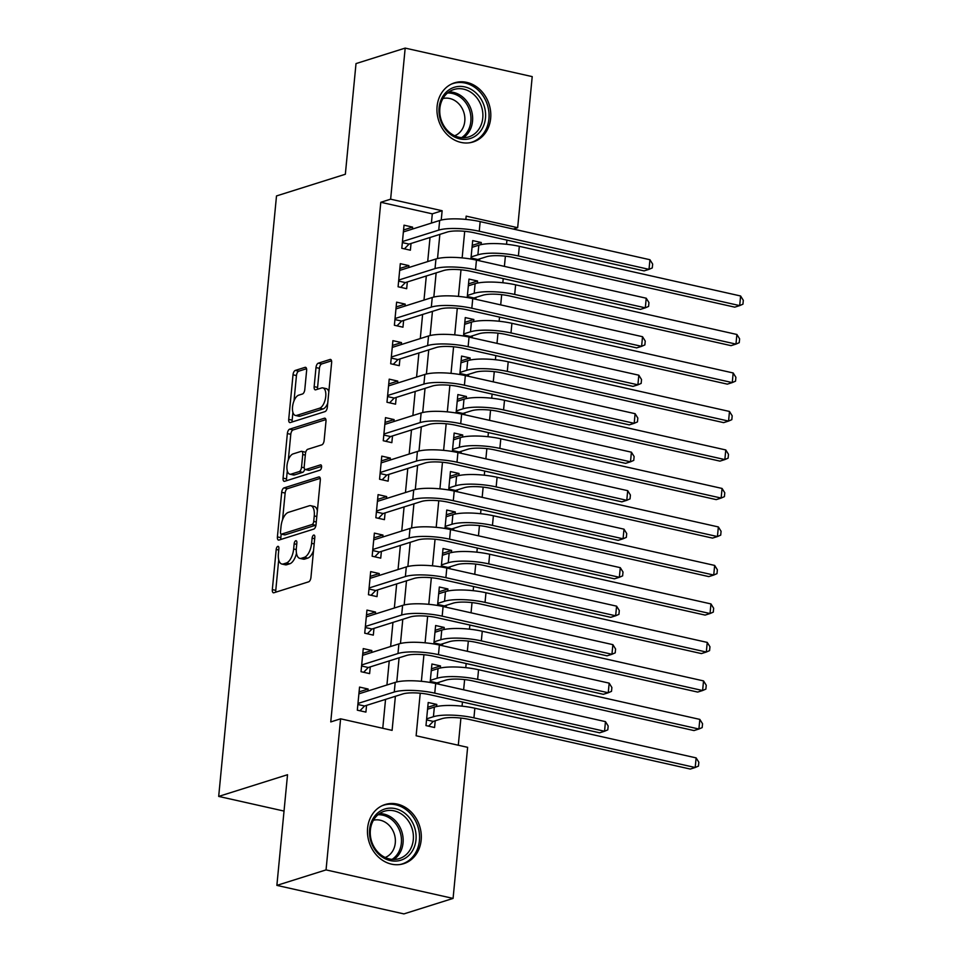 <?xml version="1.0" encoding="UTF-8"?>
<svg xmlns="http://www.w3.org/2000/svg" width="962" height="962" viewBox="0 0 962 962"><rect width="100%" height="100%" fill="white"/><g stroke="black" fill="none" stroke-linecap="round" stroke-linejoin="round"><path stroke-width="1.44" d="M277.802 546.38A2.73 1.275 -77.4 0 0 276.202 549.446L272.33 589.598A3.896 1.816 -77.4 0 0 273.412 592.796A3.896 1.816 -77.4 0 0 273.893 592.76L308.646 581.818A3.896 1.816 -77.4 0 0 310.942 577.428L314.815 537.289A2.73 1.275 -77.4 0 0 314.057 535.052A2.73 1.275 -77.4 0 0 313.72 535.064A2.73 1.275 -77.4 0 0 312.109 538.143L311.604 543.338A12.482 5.808 -77.4 0 1 304.269 557.371L301.371 558.285A12.482 5.808 -77.4 0 1 299.795 558.369A12.482 5.808 -77.4 0 1 296.356 548.136L296.861 542.941A2.73 1.275 -77.4 0 0 296.104 540.704A2.73 1.275 -77.4 0 0 295.755 540.728A2.73 1.275 -77.4 0 0 294.156 543.795L293.65 548.989A12.482 5.808 -77.4 0 1 286.315 563.023L283.417 563.936A12.482 5.808 -77.4 0 1 281.842 564.021A12.482 5.808 -77.4 0 1 278.403 553.787L278.896 548.593A2.73 1.275 -77.4 0 0 278.15 546.356A2.73 1.275 -77.4 0 0 277.802 546.38M490.656 118.398A31 26.503 -107.5 0 1 473.196 141.955A31 26.503 -107.5 0 1 437.097 106.385A31 26.503 -107.5 0 1 454.569 82.828A31 26.503 -107.5 0 1 490.656 118.398M421.164 840.127A31 26.503 -107.5 0 1 403.703 863.684A31 26.503 -107.5 0 1 367.604 828.102A31 26.503 -107.5 0 1 385.077 804.545A31 26.503 -107.5 0 1 421.164 840.127M306.625 370.514A3.896 1.816 -77.4 0 0 305.543 367.316A3.896 1.816 -77.4 0 0 305.062 367.34L295.31 370.418A3.896 1.816 -77.4 0 0 293.013 374.795L288.72 419.384A3.896 1.816 -77.4 0 0 289.802 422.583A3.896 1.816 -77.4 0 0 290.284 422.558L325.036 411.604A3.896 1.816 -77.4 0 0 327.333 407.215L331.625 362.638A3.896 1.816 -77.4 0 0 330.555 359.439A3.896 1.816 -77.4 0 0 330.062 359.463L318.29 363.179A3.896 1.816 -77.4 0 0 315.993 367.568L314.153 386.64A3.896 1.816 -77.4 0 0 315.223 389.838A3.896 1.816 -77.4 0 0 315.716 389.814L321.561 387.975A10.438 4.846 -77.4 0 1 322.871 387.902A10.438 4.846 -77.4 0 1 325.577 397.799A10.438 4.846 -77.4 0 1 319.612 408.189L296.729 415.392A10.438 4.846 -77.4 0 1 295.418 415.464A10.438 4.846 -77.4 0 1 292.713 405.567A10.438 4.846 -77.4 0 1 298.677 395.178L302.489 393.975A3.896 1.816 -77.4 0 0 304.786 389.598L306.625 370.514M420.226 693.217L416.125 735.774L467.628 747.33L453.078 898.412L403.908 913.9L276.876 885.389L287.53 774.723L218.687 796.416L276.503 195.935L345.346 174.254L356.012 63.588L405.182 48.1L532.214 76.611L517.664 227.693L466.161 216.137L465.848 219.408M276.876 885.389L326.046 869.901L340.596 718.818L392.099 730.374L395.382 696.296M431.409 223.088L432.299 213.841L380.796 202.285L330.76 721.921L340.596 718.818M380.796 202.285L390.632 199.182L405.182 48.1M283.994 487.914A3.896 1.816 -77.4 0 0 281.698 492.303L277.405 536.892A3.896 1.816 -77.4 0 0 278.487 540.079A3.896 1.816 -77.4 0 0 278.968 540.055L313.732 529.112A3.896 1.816 -77.4 0 0 316.017 524.723L320.31 480.134A3.896 1.816 -77.4 0 0 319.24 476.948A3.896 1.816 -77.4 0 0 318.747 476.972L283.994 487.914L287.422 488.684A3.896 1.816 -77.4 0 0 285.137 493.073L282.563 519.781M283.068 478.138L287.361 433.549A3.896 1.816 -77.4 0 1 289.646 429.16L324.398 418.217A3.896 1.816 -77.4 0 1 324.891 418.193A3.896 1.816 -77.4 0 1 325.974 421.392L324.134 440.464A3.896 1.816 -77.4 0 1 321.837 444.853L307.744 449.29A3.896 1.816 -77.4 0 0 305.447 453.679L304.232 466.342A3.896 1.816 -77.4 0 0 305.303 469.54A3.896 1.816 -77.4 0 0 305.796 469.504L320.478 464.887A2.73 1.275 -77.4 0 1 320.815 464.862A2.73 1.275 -77.4 0 1 321.524 467.46A2.73 1.275 -77.4 0 1 319.961 470.177L284.632 481.301A3.896 1.816 -77.4 0 1 284.139 481.337A3.896 1.816 -77.4 0 1 283.068 478.138L286.496 478.908L287.277 470.839M481.072 244.613L481.277 242.52L472.234 245.37M479.509 260.798L479.701 258.886M477.368 283.105L477.561 281.012L468.518 283.862M475.805 299.29L475.986 297.378M473.653 321.597L473.857 319.504L464.814 322.354M472.101 337.782L472.282 335.87M469.949 360.089L470.153 357.996L461.111 360.846M468.398 376.274L468.578 374.362M466.245 398.581L466.45 396.488L457.407 399.338M464.682 414.766L464.874 412.854M462.542 437.073L462.734 434.98L453.691 437.83M460.978 453.258L461.159 451.346M458.826 475.565L459.03 473.472L449.988 476.322M457.275 491.75L457.455 489.838M455.122 514.057L455.327 511.964L446.284 514.814M453.571 530.242L453.751 528.33M451.418 552.549L451.623 550.456L442.58 553.306M449.855 568.734L450.048 566.822M447.715 591.041L447.919 588.948L438.876 591.798M446.152 607.226L446.344 605.302M444.011 629.533L444.203 627.44L435.161 630.29M442.448 645.718L442.628 643.794M440.295 668.025L440.5 665.932L431.457 668.782M438.744 684.21L438.925 682.286M367.941 690.981L368.133 689.02L359.547 687.084L357.323 710.184L365.909 712.108L366.558 705.374M371.645 652.489L371.837 650.528L363.251 648.592L361.027 671.692L369.612 673.616L370.262 666.882M375.348 613.996L375.541 612.036L366.955 610.1L364.73 633.2L373.316 635.124L373.965 628.39M379.064 575.504L379.244 573.544L370.671 571.608L368.446 594.708L377.02 596.632L377.669 589.898M382.768 537.012L382.96 535.052L374.374 533.116L372.15 556.216L380.736 558.14L381.385 551.406M386.471 498.52L386.664 496.56L378.078 494.624L375.853 517.724L384.439 519.648L385.089 512.914M390.175 460.028L390.368 458.068L381.782 456.132L379.557 479.232L388.143 481.156L388.792 474.422M393.879 421.536L394.071 419.576L385.485 417.64L383.261 440.74L391.847 442.664L392.496 435.93M397.595 383.044L397.775 381.084L389.201 379.148L386.977 402.248L395.55 404.172L396.2 397.438M401.298 344.552L401.491 342.592L392.905 340.656L390.68 363.756L399.266 365.68L399.915 358.946M405.002 306.06L405.194 304.1L396.609 302.164L394.384 325.264L402.97 327.188L403.619 320.454M408.706 267.568L408.898 265.608L400.312 263.672L398.088 286.772L406.673 288.696L407.323 281.962M382.768 728.282L385.546 699.386M386.928 684.992L389.249 660.894M390.632 646.5L392.953 622.414M394.348 608.008L396.669 583.922M398.052 569.516L400.372 545.43M401.755 531.024L404.076 506.938M405.459 492.532L407.78 468.446M409.175 454.04L411.483 429.954M412.878 415.548L415.199 391.462M416.582 377.056L418.903 352.97M420.286 338.564L422.607 314.478M423.989 300.072L426.31 275.986M427.705 261.58L430.026 237.494M412.421 229.076L412.602 227.116L404.028 225.18L401.803 248.28L410.377 250.204L411.027 243.47M458.297 745.237L460.906 718.073M462.061 706.168L462.457 702.019M463.636 689.79L464.622 679.581M465.764 667.676L466.161 663.527M467.34 651.298L468.326 641.089M469.468 629.184L469.865 625.035M471.043 612.806L472.029 602.597M473.172 590.692L473.581 586.543M474.747 574.326L475.733 564.105M476.887 552.2L477.284 548.051M478.463 535.834L479.437 525.613M480.591 513.708L480.988 509.559M482.166 497.342L483.152 487.121M484.295 475.216L484.692 471.067M485.87 458.85L486.856 448.629M487.999 436.724L488.395 432.575M489.574 420.358L490.56 410.137M491.702 398.232L492.111 394.083M493.278 381.866L494.264 371.645M495.418 359.74L495.815 355.591M496.993 343.374L497.979 333.153M499.122 321.248L499.518 317.099M500.697 304.882L501.683 294.661M502.825 282.756L503.222 278.607M504.401 266.39L505.387 256.169M506.529 244.264L506.938 240.115M436.592 706.517L436.796 704.424L428.21 702.5L425.986 725.588L434.571 727.525L435.221 720.778M440.5 665.932L431.914 664.008L430.146 682.443M444.203 627.44L435.63 625.516L433.85 643.951M447.919 588.948L439.333 587.024L437.554 605.459M451.623 550.456L443.037 548.532L441.257 566.967M455.327 511.964L446.741 510.04L444.973 528.475M459.03 473.472L450.444 471.548L448.677 489.983M462.734 434.98L454.16 433.056L452.38 451.491M466.45 396.488L457.864 394.564L456.084 412.999M470.153 357.996L461.568 356.072L459.788 374.507M473.857 319.504L465.271 317.58L463.504 336.015M477.561 281.012L468.987 279.088L467.207 297.523M481.277 242.52L472.691 240.596L470.911 259.031M218.687 796.416L284.03 811.074M453.078 898.412L326.046 869.901M513.311 229.064L517.664 227.693M464.706 231.313L462.145 257.9M461.002 269.805L458.441 296.392M457.287 308.297L454.737 334.884M453.583 346.789L451.022 373.376M449.879 385.281L447.318 411.868M446.176 423.773L443.614 450.36M442.472 462.265L439.911 488.852M438.756 500.757L436.195 527.344M435.052 539.249L432.491 565.836M431.349 577.741L428.787 604.328M427.645 616.233L425.084 642.82M423.929 654.725L421.38 681.312M441.233 220.057L442.135 210.738L390.632 199.182M396.765 681.962L399.086 657.804M400.469 643.47L402.789 619.312M404.172 604.978L406.493 580.82M407.876 566.486L410.209 542.327M411.58 527.994L413.913 503.835M415.295 489.502L417.616 465.343M418.999 451.01L421.32 426.851M422.703 412.518L425.036 388.359M426.406 374.026L428.739 349.867M430.11 335.534L432.443 311.375M433.826 297.042L436.147 272.883M437.53 258.55L439.85 234.391M432.299 213.841L442.135 210.738M436.796 704.424L427.753 707.274M368.133 689.02L359.091 691.858M371.837 650.528L362.794 653.366M375.541 612.036L366.498 614.874M379.244 573.544L370.202 576.382M382.96 535.052L373.917 537.89M386.664 496.56L377.621 499.398M390.368 458.068L381.325 460.906M394.071 419.576L385.028 422.414M397.775 381.084L388.732 383.934M401.491 342.592L392.448 345.442M405.194 304.1L396.152 306.95M408.898 265.608L399.855 268.458M412.602 227.116L403.559 229.966M281.842 564.021L285.281 564.802A12.482 5.808 -77.4 0 0 286.844 564.706L283.417 563.936M296.488 553.33A12.482 5.808 -77.4 0 1 289.742 563.792L286.844 564.706M299.795 558.369L303.234 559.138A12.482 5.808 -77.4 0 0 304.798 559.054L301.371 558.285M313.516 550.721A12.482 5.808 -77.4 0 1 307.696 558.14L304.798 559.054M278.703 559.836L275.769 590.367A3.896 1.816 -77.4 0 0 275.841 592.147M320.238 478.354L287.422 488.684M281.181 534.09L280.844 537.662A3.896 1.816 -77.4 0 0 280.916 539.442M280.507 531.878A2.73 1.275 -77.4 0 0 281.265 534.114A2.73 1.275 -77.4 0 0 281.601 534.102L312.109 524.494A2.73 1.275 -77.4 0 0 313.72 521.416L314.249 515.945A12.482 5.808 -77.4 0 0 310.798 505.711A12.482 5.808 -77.4 0 0 309.235 505.796L288.384 512.361A12.482 5.808 -77.4 0 0 281.036 526.406L280.507 531.878M284.391 534.728A2.73 1.275 -77.4 0 0 284.692 534.884A2.73 1.275 -77.4 0 0 285.041 534.872L281.601 534.102M315.993 524.987A2.73 1.275 -77.4 0 1 315.548 525.264L285.041 534.872M317.376 510.666A12.482 5.808 -77.4 0 0 314.237 506.481L310.798 505.711M288.323 459.92L290.789 434.319L287.361 433.549M325.902 419.6L293.085 429.942A3.896 1.816 -77.4 0 0 290.789 434.319M305.303 469.54L308.742 470.31A3.896 1.816 -77.4 0 0 309.235 470.274L321.585 466.39M293.121 453.896A10.438 4.846 -77.4 0 0 287.157 464.297A10.438 4.846 -77.4 0 0 289.863 474.194A10.438 4.846 -77.4 0 0 291.173 474.11L299.23 471.572A3.896 1.816 -77.4 0 0 301.527 467.195L302.753 454.533A3.896 1.816 -77.4 0 0 301.671 451.334A3.896 1.816 -77.4 0 0 301.178 451.358L293.121 453.896M289.863 474.194L293.29 474.963A10.438 4.846 -77.4 0 0 294.612 474.891L291.173 474.11M304.75 469.167A3.896 1.816 -77.4 0 1 302.669 472.342L294.612 474.891M305.663 452.477A3.896 1.816 -77.4 0 0 305.11 452.104L301.671 451.334M286.496 478.908A3.896 1.816 -77.4 0 0 286.568 480.699M295.418 415.464L298.857 416.233A10.438 4.846 -77.4 0 0 300.168 416.161L296.729 415.392M327.717 403.258A10.438 4.846 -77.4 0 1 323.052 408.958L300.168 416.161M328.824 391.774A10.438 4.846 -77.4 0 0 326.31 388.672L322.871 387.902M331.553 360.846L321.717 363.949A3.896 1.816 -77.4 0 0 319.42 368.338L317.58 387.409A3.896 1.816 -77.4 0 0 317.652 389.201M292.905 412.361L292.159 420.153A3.896 1.816 -77.4 0 0 292.232 421.945M306.553 368.723L298.737 371.188A3.896 1.816 -77.4 0 0 296.452 375.577L294.011 400.889M427.621 708.681L428.583 708.91M426.539 719.901L433.237 721.404L442.003 718.65A19.865 4.582 5.5 0 1 469.011 719.396L690.283 769.059L695.201 767.508L473.929 717.856A29.81 6.878 -174.5 0 0 433.417 716.714L426.635 718.854M433.237 721.404L428.595 726.178M696.127 757.888L698.833 762.241L698.46 766.089L695.201 767.508L696.127 757.888L474.855 708.224A29.81 6.878 -174.5 0 0 434.355 707.094L427.561 709.234M359.884 693.482L358.946 693.265M357.876 704.497L364.574 706L402.85 693.939A19.865 4.582 5.5 0 1 429.846 694.696L599.627 732.803L604.545 731.252L434.764 693.145A29.81 6.878 -174.5 0 0 394.264 692.015L357.972 703.45M605.471 721.632L608.176 725.985L607.804 729.833L604.545 731.252L605.471 721.632L435.69 683.525A29.81 6.878 -174.5 0 0 395.19 682.395L358.898 693.83M364.574 706L359.932 710.774M415.981 839.814A26.828 22.932 -107.5 0 1 390.307 860.593A26.828 22.932 -107.5 0 1 369.636 829.412A26.828 22.932 -107.5 0 1 395.31 808.633A26.828 22.932 -107.5 0 1 415.981 839.814M370.37 830.11A24.844 21.236 72.5 0 0 399.29 858.609A24.844 21.236 72.5 0 0 413.287 839.742A24.844 21.236 72.5 0 0 384.367 811.231A24.844 21.236 72.5 0 0 370.37 830.11M373.448 820.237A19.553 16.715 -107.5 0 1 395.286 842.94A19.553 16.715 -107.5 0 1 385.173 857.491M400.228 864.477A30.796 26.323 72.5 0 0 402.068 863.984A30.796 26.323 72.5 0 0 419.42 840.584A30.796 26.323 72.5 0 0 383.561 805.23A30.796 26.323 72.5 0 0 381.77 805.879M471.729 137.987A26.828 22.932 -107.5 0 1 440.981 121.38A26.828 22.932 -107.5 0 1 452.886 87.782A26.828 22.932 -107.5 0 1 483.621 104.401A26.828 22.932 -107.5 0 1 471.729 137.987M452.597 89.959A24.844 21.236 72.5 0 0 441.317 120.322A24.844 21.236 72.5 0 0 468.783 136.893A24.844 21.236 72.5 0 0 470.045 136.436A24.844 21.236 72.5 0 0 481.325 106.073A24.844 21.236 72.5 0 0 453.86 89.514A24.844 21.236 72.5 0 0 452.597 89.959M442.941 98.521A19.553 16.715 -107.5 0 1 463.816 112.35A19.553 16.715 -107.5 0 1 454.761 135.726A19.553 16.715 -107.5 0 1 454.665 135.762M469.733 142.761A30.796 26.323 72.5 0 0 471.56 142.268A30.796 26.323 72.5 0 0 473.124 141.715A30.796 26.323 72.5 0 0 487.109 104.052A30.796 26.323 72.5 0 0 453.054 83.514A30.796 26.323 72.5 0 0 451.491 84.067A30.796 26.323 72.5 0 0 451.274 84.163M431.325 670.189L432.299 670.418M430.242 681.409L436.952 682.912L445.707 680.158A19.865 4.582 5.5 0 1 472.715 680.904L693.987 730.567L698.905 729.016L477.633 679.364A29.81 6.878 -174.5 0 0 437.133 678.234L430.339 680.362M436.952 682.912L436.231 683.645M699.831 719.396L702.549 723.749L702.176 727.597L698.905 729.016L699.831 719.396L478.559 669.732A29.81 6.878 -174.5 0 0 438.059 668.602L431.265 670.742M435.028 631.697L436.002 631.926M433.946 642.917L440.656 644.42L449.422 641.666A19.865 4.582 5.5 0 1 476.418 642.412L697.691 692.075L702.609 690.524L481.337 640.872A29.81 6.878 -174.5 0 0 440.837 639.742L434.054 641.87M440.656 644.42L439.947 645.153M703.535 680.904L706.252 685.257L705.88 689.105L702.609 690.524L703.535 680.904L482.263 631.24A29.81 6.878 -174.5 0 0 441.762 630.11L434.98 632.25M438.732 593.205L439.706 593.434M437.65 604.425L444.36 605.928L453.126 603.174A19.865 4.582 5.5 0 1 480.122 603.92L701.406 653.583L706.324 652.032L485.04 602.38A29.81 6.878 -174.5 0 0 444.54 601.25L437.758 603.378M444.36 605.928L443.65 606.661M707.25 642.412L709.956 646.765L709.583 650.613L706.324 652.032L707.25 642.412L485.966 592.748A29.81 6.878 -174.5 0 0 445.466 591.618L438.684 593.758M442.436 554.713L443.41 554.942M441.366 565.933L448.064 567.436L456.83 564.682A19.865 4.582 5.5 0 1 483.838 565.428L705.11 615.091L710.028 613.54L488.744 563.888A29.81 6.878 -174.5 0 0 448.244 562.758L441.462 564.886M448.064 567.436L447.354 568.169M710.954 603.92L713.66 608.273L713.287 612.121L710.028 613.54L710.954 603.92L489.682 554.256A29.81 6.878 -174.5 0 0 449.17 553.126L442.388 555.266M363.624 655.014L362.662 654.785M361.58 666.005L368.278 667.508L406.553 655.447A19.865 4.582 5.5 0 1 433.549 656.204L603.33 694.311L608.249 692.76L438.468 654.653A29.81 6.878 -174.5 0 0 397.967 653.523L361.676 664.958M609.174 683.14L611.88 687.493L611.507 691.341L608.249 692.76L609.174 683.14L439.393 645.033A29.81 6.878 -174.5 0 0 398.893 643.903L362.602 655.338M368.278 667.508L363.636 672.282M367.34 616.522L366.366 616.293M365.283 627.513L371.993 629.016L410.257 616.955A19.865 4.582 5.5 0 1 437.253 617.712L607.034 655.819L611.952 654.268L442.171 616.161A29.81 6.878 -174.5 0 0 401.671 615.031L365.38 626.466M612.878 644.648L615.584 649.001L615.223 652.849L611.952 654.268L612.878 644.648L443.097 606.541A29.81 6.878 -174.5 0 0 402.597 605.411L366.306 616.846M371.993 629.016L367.34 633.79M371.043 578.03L370.069 577.801M368.987 589.021L375.697 590.524L413.961 578.463A19.865 4.582 5.5 0 1 440.969 579.22L610.738 617.327L615.656 615.776L445.887 577.669A29.81 6.878 -174.5 0 0 405.375 576.539L369.095 587.974M616.582 606.156L619.3 610.509L618.927 614.357L615.656 615.776L616.582 606.156L446.813 568.049A29.81 6.878 -174.5 0 0 406.313 566.919L370.021 578.354M375.697 590.524L371.055 595.298M374.747 539.538L373.773 539.309M372.691 550.529L379.401 552.032L417.664 539.971A19.865 4.582 5.5 0 1 444.672 540.728L614.453 578.835L619.36 577.284L449.591 539.177A29.81 6.878 -174.5 0 0 409.09 538.047L372.799 549.482M620.286 567.664L623.003 572.017L622.63 575.865L619.36 577.284L620.286 567.664L450.517 529.557A29.81 6.878 -174.5 0 0 410.016 528.427L373.725 539.862M379.401 552.032L374.759 556.806M446.152 516.221L447.126 516.45M445.069 527.441L451.767 528.944L460.533 526.19A19.865 4.582 5.5 0 1 487.542 526.948L708.814 576.599L713.732 575.048L492.46 525.396A29.81 6.878 -174.5 0 0 451.96 524.266L445.165 526.394M451.767 528.944L451.058 529.677M714.658 565.428L717.363 569.781L717.003 573.629L713.732 575.048L714.658 565.428L493.386 515.764A29.81 6.878 -174.5 0 0 452.886 514.634L446.091 516.774M378.415 501.022L377.477 500.817M376.407 512.037L383.104 513.54L421.38 501.479A19.865 4.582 5.5 0 1 448.376 502.236L618.157 540.343L623.075 538.792L453.294 500.685A29.81 6.878 -174.5 0 0 412.794 499.555L376.503 510.99M624.001 529.172L626.707 533.525L626.334 537.373L623.075 538.792L624.001 529.172L454.22 491.065A29.81 6.878 -174.5 0 0 413.72 489.935L377.429 501.37M383.104 513.54L378.463 518.314M449.855 477.729L450.829 477.958M448.773 488.949L455.483 490.452L464.249 487.698A19.865 4.582 5.5 0 1 491.245 488.455L712.517 538.107L717.436 536.555L496.164 486.904A29.81 6.878 -174.5 0 0 455.663 485.774L448.869 487.902M455.483 490.452L454.761 491.185M718.361 526.935L721.079 531.289L720.706 535.137L717.436 536.555L718.361 526.935L497.089 477.272A29.81 6.878 -174.5 0 0 456.589 476.142L449.807 478.282M382.154 462.554L381.192 462.325M380.11 473.544L386.808 475.048L425.084 462.987A19.865 4.582 5.5 0 1 452.08 463.744L621.861 501.851L626.779 500.3L456.998 462.193A29.81 6.878 -174.5 0 0 416.498 461.063L380.206 472.498M627.705 490.68L630.411 495.033L630.038 498.881L626.779 500.3L627.705 490.68L457.924 452.573A29.81 6.878 -174.5 0 0 417.424 451.443L381.132 462.878M386.808 475.048L382.167 479.822M453.559 439.237L454.533 439.466M452.477 450.457L459.187 451.96L467.953 449.206A19.865 4.582 5.5 0 1 494.949 449.963L716.221 499.615L721.139 498.063L499.867 448.412A29.81 6.878 -174.5 0 0 459.367 447.282L452.585 449.41M459.187 451.96L458.477 452.693M722.065 488.443L724.783 492.797L724.41 496.645L721.139 498.063L722.065 488.443L500.793 438.78A29.81 6.878 -174.5 0 0 460.293 437.65L453.511 439.79M385.87 424.062L384.896 423.833M383.814 435.052L390.524 436.556L428.787 424.495A19.865 4.582 5.5 0 1 455.796 425.252L625.565 463.359L630.483 461.808L460.714 423.701A29.81 6.878 -174.5 0 0 420.202 422.571L383.91 434.006M631.409 452.188L634.126 456.541L633.754 460.389L630.483 461.808L631.409 452.188L461.64 414.081A29.81 6.878 -174.5 0 0 421.128 412.951L384.836 424.386M390.524 436.556L385.87 441.33M457.263 400.745L458.237 400.974M456.192 411.964L462.89 413.468L471.657 410.714A19.865 4.582 5.5 0 1 498.653 411.471L719.937 461.123L724.855 459.571L503.571 409.92A29.81 6.878 -174.5 0 0 463.071 408.79L456.289 410.918M462.89 413.468L462.181 414.201M725.781 449.951L728.487 454.304L728.114 458.152L724.855 459.571L725.781 449.951L504.497 400.288A29.81 6.878 -174.5 0 0 463.997 399.158L457.215 401.298M389.574 385.57L388.6 385.341M387.518 396.56L394.228 398.064L432.491 386.002A19.865 4.582 5.5 0 1 459.499 386.76L629.268 424.867L634.186 423.316L464.418 385.209A29.81 6.878 -174.5 0 0 423.917 384.078L387.626 395.514M635.112 413.696L637.83 418.049L637.457 421.897L634.186 423.316L635.112 413.696L465.343 375.589A29.81 6.878 -174.5 0 0 424.843 374.458L388.552 385.894M394.228 398.064L389.586 402.837M460.978 362.253L461.94 362.482M459.896 373.472L466.594 374.976L475.36 372.222A19.865 4.582 5.5 0 1 502.368 372.979L723.64 422.631L728.559 421.079L507.287 371.428A29.81 6.878 -174.5 0 0 466.774 370.298L459.992 372.426M466.594 374.976L465.885 375.709M729.485 411.459L732.19 415.812L731.817 419.66L728.559 421.079L729.485 411.459L508.213 361.796A29.81 6.878 -174.5 0 0 467.7 360.666L460.918 362.806M464.682 323.761L465.656 323.99M463.6 334.98L470.31 336.484L479.064 333.73A19.865 4.582 5.5 0 1 506.072 334.487L727.344 384.139L732.262 382.587L510.99 332.936A29.81 6.878 -174.5 0 0 470.49 331.806L463.696 333.934M470.31 336.484L469.588 337.217M733.188 372.967L735.894 377.32L735.533 381.168L732.262 382.587L733.188 372.967L511.916 323.316A29.81 6.878 -174.5 0 0 471.416 322.174L464.622 324.314M468.386 285.269L469.36 285.498M467.304 296.488L474.013 297.992L482.78 295.238A19.865 4.582 5.5 0 1 509.776 295.995L731.048 345.647L735.966 344.095L514.694 294.444A29.81 6.878 -174.5 0 0 474.194 293.314L467.412 295.442M474.013 297.992L473.304 298.725M736.892 334.475L739.61 338.828L739.237 342.676L735.966 344.095L736.892 334.475L515.62 284.824A29.81 6.878 -174.5 0 0 475.12 283.682L468.338 285.822M472.089 246.777L473.063 247.006M471.007 257.996L477.717 259.5L486.483 256.746A19.865 4.582 5.5 0 1 513.48 257.503L734.764 307.155L739.682 305.603L518.398 255.952A29.81 6.878 -174.5 0 0 477.898 254.822L471.115 256.95M477.717 259.5L477.008 260.233M740.608 295.983L743.313 300.336L742.941 304.184L739.682 305.603L740.608 295.983L519.324 246.332A29.81 6.878 -174.5 0 0 478.823 245.19L472.041 247.33M393.278 347.078L392.304 346.849M391.221 358.068L397.931 359.572L436.207 347.51A19.865 4.582 5.5 0 1 463.203 348.268L632.984 386.375L637.902 384.824L468.121 346.717A29.81 6.878 -174.5 0 0 427.621 345.586L391.33 357.022M638.828 375.204L641.534 379.557L641.161 383.405L637.902 384.824L638.828 375.204L469.047 337.097A29.81 6.878 -174.5 0 0 428.547 335.966L392.255 347.402M397.931 359.572L393.29 364.345M396.981 308.586L396.019 308.357M394.937 319.576L401.635 321.08L439.911 309.018A19.865 4.582 5.5 0 1 466.907 309.776L636.688 347.883L641.606 346.332L471.825 308.225A29.81 6.878 -174.5 0 0 431.325 307.094L395.033 318.53M642.532 336.712L645.237 341.065L644.865 344.913L641.606 346.332L642.532 336.712L472.751 298.605A29.81 6.878 -174.5 0 0 432.251 297.474L395.959 308.91M401.635 321.08L396.993 325.853M400.649 270.069L399.723 269.865M398.641 281.084L405.351 282.587L443.614 270.526A19.865 4.582 5.5 0 1 470.61 271.284L640.391 309.391L645.31 307.84L475.529 269.733A29.81 6.878 -174.5 0 0 435.028 268.602L398.737 280.038M646.236 298.22L648.941 302.573L648.58 306.421L645.31 307.84L646.236 298.22L476.455 260.113A29.81 6.878 -174.5 0 0 435.954 258.982L399.663 270.418M405.351 282.587L400.697 287.361M404.401 231.601L403.427 231.373M402.344 242.592L409.054 244.095L447.318 232.034A19.865 4.582 5.5 0 1 474.326 232.792L644.095 270.899L649.013 269.348L479.244 231.241A29.81 6.878 -174.5 0 0 438.732 230.11L402.453 241.546M649.939 259.728L652.657 264.081L652.284 267.929L649.013 269.348L649.939 259.728L480.17 221.621A29.81 6.878 -174.5 0 0 439.67 220.49L403.379 231.926M409.054 244.095L404.401 248.869M278.764 550.023L276.202 549.446M314.67 538.708L312.109 538.143M296.717 544.372L294.156 543.795M289.742 563.792L286.315 563.023M296.26 549.579L293.65 548.989M307.696 558.14L304.269 557.371M314.177 543.903L311.604 543.338M275.769 590.367L272.33 589.598M319.673 477.176L318.747 476.972M280.844 537.662L277.405 536.892M285.137 493.073L281.698 492.303M315.548 525.264L312.109 524.494M316.282 521.993L313.72 521.416M316.811 516.522L314.249 515.945M293.085 429.942L289.646 429.16M325.324 418.422L324.398 418.217M309.235 470.274L305.796 469.504M321.116 465.031L320.478 464.887M302.669 472.342L299.23 471.572M304.245 467.797L301.527 467.195M305.315 455.11L302.753 454.533M323.052 408.958L319.612 408.189M317.58 387.409L314.153 386.64M319.42 368.338L315.993 367.568M321.717 363.949L318.29 363.179M330.988 359.668L330.062 359.463M292.159 420.153L288.72 419.384M296.452 375.577L293.013 374.795M298.737 371.188L295.31 370.418M305.976 367.544L305.062 367.34M433.417 716.714L434.355 707.094M473.929 717.856L474.855 708.224M394.264 692.015L395.19 682.395M434.764 693.145L435.69 683.525M379.485 813.611A24.844 21.236 -107.5 0 1 403.042 842.965A24.844 21.236 -107.5 0 1 393.927 859.451M392.063 859.379A24.026 20.539 72.5 0 0 401.358 843.109A24.026 20.539 72.5 0 0 378.006 814.742M448.977 91.895A24.844 21.236 -107.5 0 1 471.32 110.053A24.844 21.236 -107.5 0 1 463.419 137.734M461.568 137.662A24.026 20.539 72.5 0 0 469.684 110.57A24.026 20.539 72.5 0 0 447.498 93.013M437.133 678.234L438.059 668.602M477.633 679.364L478.559 669.732M440.837 639.742L441.762 630.11M481.337 640.872L482.263 631.24M444.54 601.25L445.466 591.618M485.04 602.38L485.966 592.748M448.244 562.758L449.17 553.126M488.744 563.888L489.682 554.256M397.967 653.523L398.893 643.903M438.468 654.653L439.393 645.033M401.671 615.031L402.597 605.411M442.171 616.161L443.097 606.541M405.375 576.539L406.313 566.919M445.887 577.669L446.813 568.049M409.09 538.047L410.016 528.427M449.591 539.177L450.517 529.557M451.96 524.266L452.886 514.634M492.46 525.396L493.386 515.764M412.794 499.555L413.72 489.935M453.294 500.685L454.22 491.065M455.663 485.774L456.589 476.142M496.164 486.904L497.089 477.272M416.498 461.063L417.424 451.443M456.998 462.193L457.924 452.573M459.367 447.282L460.293 437.65M499.867 448.412L500.793 438.78M420.202 422.571L421.128 412.951M460.714 423.701L461.64 414.081M463.071 408.79L463.997 399.158M503.571 409.92L504.497 400.288M423.917 384.078L424.843 374.458M464.418 385.209L465.343 375.589M466.774 370.298L467.7 360.666M507.287 371.428L508.213 361.796M470.49 331.806L471.416 322.174M510.99 332.936L511.916 323.316M474.194 293.314L475.12 283.682M514.694 294.444L515.62 284.824M477.898 254.822L478.823 245.19M518.398 255.952L519.324 246.332M427.621 345.586L428.547 335.966M468.121 346.717L469.047 337.097M431.325 307.094L432.251 297.474M471.825 308.225L472.751 298.605M435.028 268.602L435.954 258.982M475.529 269.733L476.455 260.113M438.732 230.11L439.67 220.49M479.244 231.241L480.17 221.621M284.692 534.884L281.265 534.114M383.561 805.23L382.275 805.639M402.068 863.984L400.781 864.393M453.054 83.514L451.767 83.922M471.56 142.268L470.274 142.665"/></g></svg>
